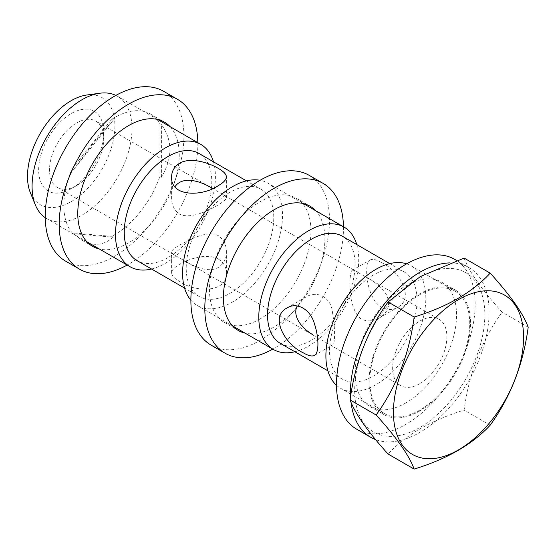 <?xml version="1.0" encoding="UTF-8"?>
<svg xmlns="http://www.w3.org/2000/svg" width="556" height="556" viewBox="0 0 556 556"><rect width="100%" height="100%" fill="white"/><g stroke="black" fill="none" stroke-linecap="round" stroke-linejoin="round"><path stroke-width="0.42" stroke-dasharray="2.78 2.08" d="M76.617 185.586A38.343 22.136 -60 0 1 57.442 187.483A38.343 22.136 -60 0 1 57.442 143.212A38.343 22.136 -60 0 1 95.785 121.076A38.343 22.136 -60 0 1 103.729 138.625A38.343 22.136 -60 0 1 76.617 185.586L71.189 188.72A46.009 26.563 -60 0 1 38.656 169.934A46.009 26.563 -60 0 1 71.189 113.584A46.009 26.563 -60 0 1 103.729 132.37A46.009 26.563 -60 0 1 71.196 188.72A46.009 26.563 -60 0 1 71.189 188.72L76.617 185.586M229.989 192.293A61.897 35.737 120 0 0 189.554 246.836A61.897 35.737 120 0 0 199.041 296.431A61.897 35.737 120 0 0 260.938 260.695A61.897 35.737 120 0 0 260.938 189.228A61.897 35.737 120 0 0 229.989 192.293M190.868 300.184A70.661 40.797 120 0 0 197.227 305.501A70.661 40.797 120 0 0 267.888 264.712A70.661 40.797 120 0 0 267.881 183.119A70.661 40.797 120 0 0 260.097 180.276M280.377 343.393A61.897 35.737 120 0 0 342.274 307.656A61.897 35.737 120 0 0 342.267 236.189M373.291 275.032A61.897 35.737 120 0 0 332.856 329.569A61.897 35.737 120 0 0 342.343 379.171A61.897 35.737 120 0 0 404.24 343.434A61.897 35.737 120 0 0 404.24 271.967A61.897 35.737 120 0 0 373.291 275.032M381.555 262.654C376.44 259.569 372.645 258.672 370.185 259.958C363.436 262.495 365.994 298.155 381.555 307.378C387.122 310.269 392.46 310.276 397.568 307.399C415.332 298.482 399.361 270.598 381.555 262.654M336.505 385.308A70.661 40.797 120 0 0 340.529 388.241A70.661 40.797 120 0 0 411.19 347.444A70.661 40.797 120 0 0 411.19 265.858A70.661 40.797 120 0 0 406.638 263.836M182.5 259.694L177.142 256.601C173.423 254.655 171.582 253.112 171.616 251.958C171.595 250.422 174.264 248.129 179.637 245.064C190.68 239.268 207.527 229.948 218.369 235.668C223.741 239.518 226.417 244.946 226.389 251.958C226.417 258.714 223.741 263.871 218.369 267.429C208.25 273.385 193.349 266.289 182.5 259.694L325.83 342.44C329.367 344.685 331.619 345.512 332.599 344.908C335.233 344.4 335.254 327.929 332.592 313.216C331.584 297.689 317.24 289.474 305.216 297.467L287.049 307.961M30.365 192.724A61.806 35.681 120 0 0 102.096 168.989A61.806 35.681 120 0 0 86.785 95.006M45.251 217.695A70.661 40.797 120 0 0 46.711 218.605A70.661 40.797 120 0 0 117.365 177.809A70.661 40.797 120 0 0 117.365 96.223A70.661 40.797 120 0 0 115.85 95.417M361.282 319.081C347.125 309.338 349.244 270.876 352.011 270.452C352.984 269.834 355.249 270.661 358.815 272.926L364.173 276.019C373.257 280.488 380.561 286.5 386.086 294.061C390.951 304.104 388.72 312.048 379.4 317.886C373.354 321.41 367.314 321.813 361.282 319.081M171.616 176.94L171.616 197.922C171.582 204.907 174.257 210.335 179.637 214.213C195.156 221.601 227.418 200.514 226.389 197.922C226.438 196.775 224.596 195.232 220.85 193.28L95.785 121.076M419.766 294.708A70.661 40.797 120 0 0 373.611 356.973A70.661 40.797 120 0 0 384.439 413.588A70.661 40.797 120 0 0 455.1 372.798A70.661 40.797 120 0 0 455.1 291.205A70.661 40.797 120 0 0 419.766 294.708M137.075 260.653A61.897 35.737 120 0 0 198.965 224.923A61.897 35.737 120 0 0 198.965 153.449M151.545 269.014A70.661 40.797 120 0 0 200.779 225.965A70.661 40.797 120 0 0 213.441 161.81M419.766 383.703A38.343 22.136 -60 0 1 400.598 385.607A38.343 22.136 -60 0 1 400.598 341.328A38.343 22.136 -60 0 1 438.941 319.193A38.343 22.136 -60 0 1 444.814 349.919A38.343 22.136 -60 0 1 419.766 383.703M294.854 351.746A70.661 40.797 120 0 0 344.088 308.705A70.661 40.797 120 0 0 356.743 244.543M419.766 277.263A92.018 53.126 120 0 0 363.415 422.497A92.018 53.126 120 0 0 476.117 357.432A92.018 53.126 120 0 0 419.766 277.263M464.114 258.074C469.035 271.606 481.704 289.634 502.124 312.159C481.76 340.286 469.09 372.951 464.114 410.133C431.046 420.308 405.699 434.938 388.081 454.03M528.2 327.213L502.124 312.159M490.183 425.187L464.114 410.133M218.369 259.082C202.62 250.2 170.504 265.837 171.616 272.94C171.672 275.623 174.348 278.459 179.637 281.44C195.385 292.873 227.501 292.81 226.389 272.94C226.334 267.089 223.658 262.467 218.369 259.082M315.718 210.738A71.752 41.429 -60 0 1 319.144 269.403A71.752 41.429 -60 0 1 274.143 326.907A71.752 41.429 -60 0 1 245.057 333.12M343.455 226.751A98.044 56.608 -60 0 1 274.143 348.376A98.044 56.608 -60 0 1 272.801 349.133M260.201 318.859A71.752 41.429 -60 0 1 224.325 322.41A71.752 41.429 -60 0 1 224.318 239.56A71.752 41.429 -60 0 1 296.077 198.131A71.752 41.429 -60 0 1 307.072 255.628A71.752 41.429 -60 0 1 260.201 318.859M309.219 175.362A98.044 56.608 -60 0 1 324.252 253.925A98.044 56.608 -60 0 1 260.201 340.328A98.044 56.608 -60 0 1 211.176 345.179M161.4 177.26L161.4 124.558C172.728 140.369 172.728 157.939 161.4 177.26L159.885 176.384A71.752 41.429 -60 0 1 114.571 234.778A71.752 41.429 -60 0 1 111.68 236.356L72.148 232.825A71.752 41.429 -60 0 1 72.148 168.544L111.68 119.373A71.752 41.429 -60 0 1 150.447 114.056A71.752 41.429 -60 0 1 159.885 123.682L159.885 176.384M161.4 124.558L159.885 123.682M170.087 126.657A71.752 41.429 -60 0 1 173.514 185.329A71.752 41.429 -60 0 1 128.512 242.833A71.752 41.429 -60 0 1 99.434 249.039M197.832 142.677A98.044 56.608 -60 0 1 128.512 264.302A98.044 56.608 -60 0 1 127.171 265.059M163.596 91.288A98.044 56.608 -60 0 1 178.622 169.851A98.044 56.608 -60 0 1 114.571 256.246A98.044 56.608 -60 0 1 65.545 261.105M88.189 243.083L82.344 240.442L72.148 232.825M73.663 233.701L113.195 237.231L111.68 236.356M113.195 120.249L73.663 169.42C87.396 150.322 100.573 133.926 113.195 120.249L111.68 119.373M73.663 169.42L72.148 168.544M113.195 237.231C106.085 243.472 98.363 245.599 90.023 243.611M419.766 410.988A71.752 41.429 -60 0 1 383.89 414.54A71.752 41.429 -60 0 1 383.89 331.689A71.752 41.429 -60 0 1 455.649 290.26A71.752 41.429 -60 0 1 466.644 347.757A71.752 41.429 -60 0 1 419.766 410.988M405.824 402.933A71.752 41.429 -60 0 1 369.948 406.492A71.752 41.429 -60 0 1 369.948 323.634A71.752 41.429 -60 0 1 441.7 282.212A71.752 41.429 -60 0 1 452.702 339.709A71.752 41.429 -60 0 1 405.824 402.933M454.85 259.437A98.044 56.608 -60 0 1 469.876 338.006A98.044 56.608 -60 0 1 405.824 424.402A98.044 56.608 -60 0 1 356.806 429.26M450.04 262.905A98.044 56.608 -60 0 1 468.791 267.492A98.044 56.608 -60 0 1 483.817 346.054A98.044 56.608 -60 0 1 419.766 432.45A98.044 56.608 -60 0 1 375.564 439.587M351.003 402.245A98.044 56.608 -60 0 1 350.544 396.769M103.729 138.625L103.729 132.37M404.24 271.967L389.763 263.607M342.343 379.171L327.873 370.81M314.432 355.395L332.599 344.908M379.4 317.886L397.568 307.399M352.011 270.452L370.185 259.958M226.389 197.922L226.389 176.94M455.1 291.205L411.19 265.858M384.439 413.588L340.529 388.241M57.442 187.483L177.142 256.594M325.83 342.44L400.598 385.607M220.843 193.28L358.808 272.933M364.166 276.026L438.941 319.193M303.222 203.524L267.881 183.119M232.568 325.906L197.227 305.501M157.598 119.45L117.365 96.223M86.938 241.832L46.711 218.605M226.389 272.94L226.389 251.958M171.616 272.94L171.616 251.958M260.938 189.228L246.461 180.874M199.041 296.431L184.564 288.077M224.325 322.41L238.267 330.466M296.077 198.131L310.019 206.179M82.344 240.442L92.637 246.384M150.447 114.056L164.388 122.105M369.948 406.492L383.89 414.54M441.7 282.212L455.649 290.26M456.719 260.521L468.791 267.492"/><path stroke-width="0.83" d="M260.097 180.276A70.661 40.797 120 0 0 232.554 186.621A70.661 40.797 120 0 0 188.553 242.388A70.661 40.797 120 0 0 190.868 300.184M389.763 263.607L342.267 236.189A61.897 35.737 120 0 0 311.325 239.254A61.897 35.737 120 0 0 270.89 293.79A61.897 35.737 120 0 0 280.377 343.393L327.873 370.81M303.062 352.699C285.346 344.81 269.222 316.857 287.049 307.961C296.911 301.616 310.47 309.407 314.425 323.745C319.102 337.721 319.068 353.303 314.432 355.395C312.076 356.681 308.288 355.784 303.062 352.699M406.638 263.836A70.661 40.797 120 0 0 375.856 269.354A70.661 40.797 120 0 0 330.945 327.699A70.661 40.797 120 0 0 336.505 385.308M297.196 305.953C292.136 316.204 301.498 328.075 312.757 334.698M115.85 95.417A70.661 40.797 120 0 0 99.865 93.227L86.785 95.006A61.806 35.681 120 0 0 71.189 100.685A61.806 35.681 120 0 0 30.365 192.724L35.362 204.942A70.661 40.797 120 0 0 45.251 217.695M99.865 93.227A70.661 40.797 120 0 0 82.038 99.719A70.661 40.797 120 0 0 35.362 204.942M218.369 168.44C223.651 171.422 226.327 174.257 226.389 176.94C226.327 179.671 223.651 182.549 218.369 185.586C202.641 196.713 170.407 197.123 171.616 176.94C171.679 171.13 174.355 166.557 179.637 163.228C189.985 157.042 208.007 162.241 218.369 168.44M212.559 188.505C200.417 180.874 183.098 175.731 175.3 186.26M246.461 180.874L198.965 153.449A61.897 35.737 120 0 0 168.016 156.514A61.897 35.737 120 0 0 127.588 211.058A61.897 35.737 120 0 0 137.075 260.653L184.564 288.077M213.441 161.81A70.661 40.797 120 0 0 200.779 144.379A70.661 40.797 120 0 0 165.452 147.875A70.661 40.797 120 0 0 119.29 210.14A70.661 40.797 120 0 0 130.125 266.762A70.661 40.797 120 0 0 151.545 269.014M356.743 244.543A70.661 40.797 120 0 0 344.088 227.112A70.661 40.797 120 0 0 308.754 230.615A70.661 40.797 120 0 0 262.599 292.88A70.661 40.797 120 0 0 273.427 349.502A70.661 40.797 120 0 0 294.854 351.746M420.218 276.631L464.114 258.074L490.183 273.128C472.565 292.22 447.226 306.856 414.157 317.024C409.237 354.068 396.56 386.726 376.141 414.998C396.504 437.447 409.181 455.475 414.157 469.083L388.081 454.03C367.718 431.581 355.048 413.56 350.071 399.945C354.992 362.901 367.662 330.243 388.081 301.971L420.218 276.631M414.157 469.083C447.226 458.908 472.565 444.279 490.183 425.187C510.547 397.06 523.224 364.395 528.2 327.213C523.272 313.681 510.603 295.653 490.183 273.128M376.141 414.998L350.071 399.945M414.157 317.024L388.081 301.971M458.498 299.628A92.018 53.126 120 0 0 395.65 430.49A92.018 53.126 120 0 0 491.031 421.045A92.018 53.126 120 0 0 521.347 319.026A92.018 53.126 120 0 0 458.498 299.628M245.057 333.12A71.752 41.429 -60 0 1 238.267 330.466A71.752 41.429 -60 0 1 238.267 247.608A71.752 41.429 -60 0 1 310.019 206.179A71.752 41.429 -60 0 1 315.718 210.738M272.801 349.133A98.044 56.608 -60 0 1 225.117 353.234A98.044 56.608 -60 0 1 225.117 240.018A98.044 56.608 -60 0 1 323.161 183.41A98.044 56.608 -60 0 1 343.455 226.751M225.117 353.234L211.176 345.179A98.044 56.608 -60 0 1 211.176 231.97A98.044 56.608 -60 0 1 309.219 175.362L323.161 183.41M99.434 249.039A71.752 41.429 -60 0 1 92.637 246.384A71.752 41.429 -60 0 1 92.637 163.534A71.752 41.429 -60 0 1 164.388 122.105A71.752 41.429 -60 0 1 170.087 126.657M127.171 265.059A98.044 56.608 -60 0 1 79.494 269.153A98.044 56.608 -60 0 1 79.494 155.944A98.044 56.608 -60 0 1 177.538 99.336A98.044 56.608 -60 0 1 197.832 142.677M79.494 269.153L65.545 261.105A98.044 56.608 -60 0 1 65.545 147.889A98.044 56.608 -60 0 1 163.596 91.288L177.538 99.336M90.023 243.611L88.189 243.083M375.564 439.587A98.044 56.608 -60 0 1 370.748 437.308L356.806 429.26A98.044 56.608 -60 0 1 356.806 316.044A98.044 56.608 -60 0 1 454.85 259.437L456.719 260.521M370.748 437.308A98.044 56.608 -60 0 1 351.003 402.245M350.544 396.769A98.044 56.608 -60 0 1 450.04 262.905M344.088 227.112L303.222 203.524M273.427 349.502L232.568 325.906M200.779 144.379L157.598 119.45M130.125 266.762L86.938 241.832"/></g></svg>
